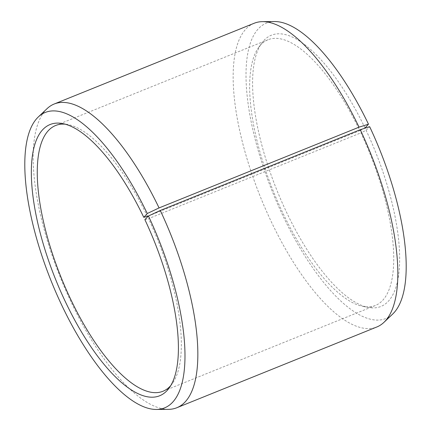 <?xml version="1.0" encoding="UTF-8"?>
<svg xmlns="http://www.w3.org/2000/svg" width="431" height="431" viewBox="0 0 431 431"><rect width="100%" height="100%" fill="white"/><g stroke="black" fill="none" stroke-linecap="round" stroke-linejoin="round"><path stroke-width="0.32" stroke-dasharray="2.15 1.62" d="M148.415 216.017L359.799 130.658A143.307 51.822 -112 0 0 268.028 39.738A143.307 51.822 -112 0 0 258.632 47.458A143.307 51.822 -112 0 0 283.576 214.584A143.307 51.822 -112 0 0 363.22 306.473A143.307 51.822 -112 0 0 375.347 305.504A143.307 51.822 -112 0 0 360.86 132.893L366.091 130.286L369.658 126.671M170.746 385.589A143.307 51.822 -112 0 0 172.362 383.542A143.307 51.822 -112 0 0 148.48 218.652L360.86 132.893M144.864 219.616L148.48 218.652M47.044 108.666A163.78 59.225 -112 0 0 71.945 303.833A163.78 59.225 -112 0 0 168.456 409.353M254.171 23.258A163.78 59.225 -112 0 0 271.934 223.075A163.78 59.225 -112 0 0 376.818 326.989M274.601 21.55A159.308 57.609 -112 0 0 283.743 217.483A159.308 57.609 -112 0 0 392.706 314.027M365.009 128.007A146.26 52.889 -112 0 0 261.757 43.095A146.26 52.889 -112 0 0 287.213 213.663A146.26 52.889 -112 0 0 368.5 307.448A146.26 52.889 -112 0 0 366.091 130.286M359.799 130.658L364.087 128.476M147.418 216.416A143.307 51.822 -112 0 0 67.775 124.527A143.307 51.822 -112 0 0 65.189 124.176M375.347 305.504L162.966 391.262M172.362 383.542L169.238 387.905M363.22 306.473L368.5 307.448M258.632 47.458L261.757 43.095M67.775 124.527L62.495 123.552M268.028 39.738L55.653 125.496"/><path stroke-width="0.65" d="M65.189 124.176A143.307 51.822 -112 0 0 55.653 125.496A143.307 51.822 -112 0 0 71.196 300.342A143.307 51.822 -112 0 0 162.966 391.262A143.307 51.822 -112 0 0 170.746 385.589M364.087 128.476L365.009 128.007L368.478 124.187L359.05 127.167L159.061 207.925L147.251 213.517L143.782 217.337A146.26 52.889 -112 0 0 62.495 123.552A146.26 52.889 -112 0 0 65.986 302.993A146.26 52.889 -112 0 0 169.238 387.905A146.26 52.889 -112 0 0 144.864 219.616L148.431 216.001L160.273 210.473L360.262 129.72L369.658 126.671A159.308 57.609 -112 0 1 392.706 314.027L383.956 322.334A163.78 59.225 -112 0 0 360.262 129.72M147.251 213.517A159.308 57.609 -112 0 0 38.289 116.973A159.308 57.609 -112 0 0 62.517 306.813A159.308 57.609 -112 0 0 156.394 409.45A159.308 57.609 -112 0 0 148.431 216.001L143.782 217.337M159.061 207.925A163.78 59.225 -112 0 0 54.182 104.011A163.78 59.225 -112 0 0 47.044 108.666L38.289 116.973M359.05 127.167A163.78 59.225 -112 0 0 262.538 21.647A163.78 59.225 -112 0 0 254.171 23.258L54.182 104.011M368.478 124.187A159.308 57.609 -112 0 0 274.601 21.55L262.538 21.647M156.394 409.45L168.456 409.353A163.78 59.225 -112 0 0 176.823 407.742L376.818 326.989A163.78 59.225 -112 0 0 383.956 322.334M176.823 407.742A163.78 59.225 -112 0 0 160.273 210.473"/></g></svg>
